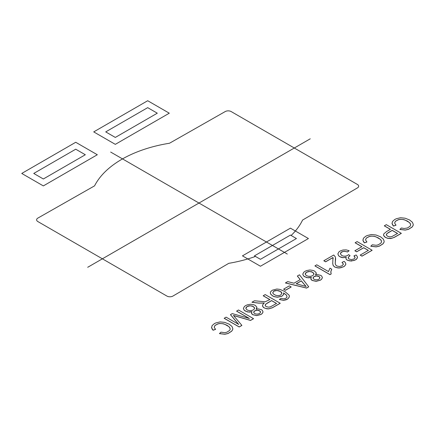 <?xml version="1.0" encoding="UTF-8"?>
<svg xmlns="http://www.w3.org/2000/svg" width="435" height="435" viewBox="0 0 435 435"><rect width="100%" height="100%" fill="white"/><g stroke="black" fill="none" stroke-linecap="round" stroke-linejoin="round"><path stroke-width="0.65" d="M258.129 308.899L261.457 309.671L262.392 310.416L263.034 311.938L262.158 313.537L261.016 314.391L256.715 315.554L252.746 314.641L251.474 313.276L251.947 311.629L248.39 312.004L245.275 311.041L244.171 310.166L243.404 308.388L244.383 306.539L245.677 305.566L247.363 304.821L250.571 304.261L253.67 304.712L255.209 305.365L256.916 307.208L256.15 309.203L258.129 308.899M251.441 312.825L251.729 313.836L252.746 314.712L256.715 315.625L261.016 314.456L262.158 313.608L263.034 312.009M243.404 308.458L244.171 310.237L247.287 311.884L249.554 312.096L251.947 311.699M256.15 309.274L256.922 307.942M252.24 306.001L249.016 305.794L247.167 306.452L246.009 307.572L245.998 308.828L247.14 309.943L249.108 310.612L251.338 310.601L253.306 309.927L254.442 308.817L254.437 307.556L252.24 306.001M245.84 308.268L247.167 306.523L250.294 305.751L253.306 306.523L254.6 308.252M258.085 310.258L256.34 310.264L254.758 310.824L253.822 311.716L253.801 312.705L254.644 313.553L256.171 314.065L257.933 314.054L259.483 313.526L260.413 312.629L260.451 311.629L259.635 310.791L258.085 310.258M253.687 312.286L254.758 310.889L257.215 310.253L259.635 310.862L260.56 312.194M323.847 260.728L333.759 255.008L335.445 257.052L335.265 263.827L335.635 264.877L336.69 265.937L339.322 266.552L342.111 265.807L343.443 264.121L342.04 262.376L344.128 261.397L345.216 262.376L345.89 264.105L344.857 265.79L343.596 266.715L340.583 267.819L337.435 267.884L334.76 267.008L333.199 265.529L332.726 263.55L332.971 257.509L325.614 261.75L323.847 260.728M335.222 263.278L335.646 258.564M342.04 262.446L343.443 264.192M332.726 263.621L333.199 265.6L334.76 267.079L338.985 268.063L343.596 266.78L344.857 265.861L345.89 264.175M323.847 260.799L325.614 261.821L332.971 257.574L333.188 258.602M316.778 264.812L328.512 271.581L329.975 268.177L331.753 269.205L330.812 271.777L331.182 273.881L329.991 274.567L314.94 265.872L316.778 264.812M330.807 272.636L330.981 271L331.753 269.276M314.94 265.943L329.991 274.637L331.182 273.952M364.421 242.795L362.98 240.479L363.41 238.271L365.617 236.319L367.183 235.552L371.381 234.53L376.052 235.009L380.527 236.792L383.322 239.071L384.154 241.18L384.04 242.175L383.007 243.79L379.385 246.074L376.161 246.814L370.799 246.188L372.295 244.791L376.193 245.296L378.303 244.807L380.978 243.029L381.582 241.757L380.783 239.777L378.493 237.978L374.85 236.439L371.359 236.069L369.315 236.45L366.482 237.945L365.617 239.391L365.694 240.218L366.906 241.942L364.421 242.795M362.877 239.875L363.415 241.588L364.421 242.866L366.906 242.012M370.799 246.253L376.161 246.884L379.385 246.145L383.007 243.856L384.04 242.246L384.154 241.251M365.617 239.462L366.482 238.016L369.315 236.52L371.359 236.14L373.937 236.292L376.166 236.95L380.065 239.163L381.185 240.343L381.582 241.827M253.513 318.654L250.522 320.377L233.421 315.429L241.871 325.369L239.201 326.913L224.21 318.257L226.118 317.153L238.668 324.396L230.479 314.635L232.268 313.602L249.369 318.469L236.602 311.101L238.516 309.997L253.513 318.654M233.421 315.495L250.522 320.443L253.513 318.719M224.21 318.328L239.201 326.984L241.871 325.44M230.479 314.706L238.668 324.466M236.602 311.166L249.369 318.54M308.709 286.785L306.572 288.019L285.442 282.902L287.704 281.597L293.989 283.212L300.259 279.591L297.366 276.018L299.476 274.8L308.709 286.785M285.442 282.973L306.572 288.084L308.709 286.85M297.366 276.089L300.259 279.661M296.219 283.789L306.109 286.464L301.303 280.852L296.219 283.789M296.219 283.859L301.303 280.923L306.109 286.534M393.517 225.999L392.076 223.677L392.511 221.475L394.714 219.523L396.28 218.751L400.483 217.728L405.154 218.212L409.623 219.99L412.418 222.269L413.25 224.378L413.136 225.373L412.103 226.988L408.481 229.272L405.257 230.012L399.901 229.386L401.391 227.994L404.077 228.495L407.399 228.011L410.08 226.233L410.678 224.96L409.879 222.976L407.59 221.181L403.946 219.637L400.456 219.267L398.416 219.653L395.584 221.149L394.714 222.589L394.795 223.421L396.002 225.14L393.517 225.999M391.978 223.073L392.517 224.792L393.517 226.069L396.002 225.21M399.901 229.457L405.257 230.082L408.481 229.343L412.103 227.059L413.136 225.444L413.25 224.449M394.714 222.66L395.584 221.214L398.416 219.724L400.456 219.338L403.033 219.49L405.268 220.153L409.161 222.361L410.281 223.541L410.678 225.025M291.156 286.937L285.501 290.199L283.653 289.134L289.308 285.866L291.156 286.937M283.653 289.204L285.501 290.27L291.156 287.008M355.134 242.735L357.119 241.594L372.11 250.25L361.996 256.09L360.224 255.068L368.358 250.37L363.714 247.689L356.678 251.756L354.906 250.734L361.942 246.672L355.134 242.735M355.134 242.806L361.942 246.737M354.906 250.799L356.678 251.821L363.714 247.76L368.358 250.44M360.224 255.133L361.996 256.155L372.11 250.315M213.079 330.17L211.644 327.854L212.073 325.646L214.276 323.694L215.842 322.928L220.045 321.905L224.716 322.384L229.191 324.167L231.98 326.446L232.812 328.555L232.698 329.551L231.665 331.165L228.049 333.449L224.824 334.189L219.463 333.563L220.958 332.166L224.851 332.672L226.961 332.182L229.642 330.404L230.24 329.132L229.441 327.153L227.152 325.353L223.508 323.814L220.018 323.444L217.978 323.825L215.146 325.32L214.276 326.767L214.357 327.593L215.564 329.317L213.079 330.17M211.54 327.25L212.079 328.963L213.079 330.241L215.564 329.387M219.463 333.629L224.824 334.254L228.049 333.52L231.665 331.231L232.698 329.621L232.812 328.621M214.276 326.832L215.146 325.391L217.978 323.896L220.018 323.51L222.6 323.667L224.83 324.325L228.723 326.533L229.843 327.718L230.24 329.203M347.521 251.914L344.188 251.234L341.644 251.908L340.349 253.697L341.682 255.497L343.552 256.139L345.656 256.133L347.532 255.486L348.625 254.616L350.039 255.671L348.217 257.406L348.478 258.477L349.169 259.042L351.534 259.613L353.965 258.977L354.927 258.064L354.96 257.009L353.976 255.851L356.145 254.981L357.385 256.672L357.162 258.341L355.52 259.825L353.921 260.522L349.533 260.886L347.239 260.108L346.26 259.271L345.907 258.265L346.265 257.167L342.927 257.623L339.773 256.65L338.647 255.753L337.875 253.904L338.854 251.995L340.126 251.022L342.992 249.994L346.184 249.891L349.12 250.712L347.521 251.914M340.349 253.763L340.893 252.566L343.264 251.408L345.211 251.37L347.521 251.985L349.12 250.777M348.201 258.053L348.544 256.906L350.039 255.742M353.976 255.921L355.08 257.623M345.907 258.336L346.26 259.342L347.239 260.179L351.203 261.06L355.52 259.896L356.575 259.108L357.478 257.591M337.875 253.969L338.647 255.818L340.866 257.226L342.927 257.689L346.265 257.232M317.501 274.621L320.829 275.393L321.764 276.138L322.406 277.66L321.53 279.259L320.388 280.113L316.087 281.276L312.112 280.363L310.846 278.998L311.319 277.351L307.762 277.726L304.647 276.763L303.543 275.888L302.776 274.11L303.755 272.261L305.049 271.288L306.735 270.543L309.943 269.983L313.042 270.434L314.581 271.087L316.288 272.93L315.522 274.925L317.501 274.621M310.813 278.547L311.101 279.558L312.112 280.434L316.087 281.347L320.388 280.178L321.53 279.33L322.406 277.731M302.776 274.18L303.543 275.959L306.653 277.606L308.926 277.818L311.319 277.421M315.522 274.996L316.294 273.664M311.612 271.723L308.388 271.516L306.539 272.174L305.381 273.294L305.37 274.55L306.512 275.665L308.48 276.334L310.71 276.323L312.678 275.649L313.814 274.539L313.809 273.278L311.612 271.723M305.212 273.99L306.539 272.245L309.66 271.473L312.678 272.245L313.972 273.979M317.452 275.98L315.712 275.986L314.13 276.546L313.195 277.438L313.173 278.427L314.016 279.275L315.544 279.787L317.305 279.776L318.855 279.248L319.785 278.351L319.823 277.351L319.007 276.513L317.452 275.98M313.059 278.008L314.13 276.611L316.582 275.975L319.007 276.584L319.932 277.916M281.086 298.328L283.354 298.834L284.751 298.655L285.985 298.225L287.035 297.051L286.556 295.191L283.609 292.891L283.489 294.696L281.962 296.143L277.476 297.17L274.316 296.616L272.68 295.892L270.739 294.163L270.325 292.994L270.532 291.863L272.25 290.227L276.856 289.019L279.884 289.389L284.724 291.417L288.932 295.022L289.438 295.996L288.916 297.66L287.383 299.166L283.495 300.264L279.395 299.465L281.086 298.328M283.609 292.956L286.556 295.262L287.035 297.121M270.325 293.065L270.739 294.229L272.68 295.963L274.316 296.686L277.476 297.241L281.962 296.213L283.702 294.19M279.395 299.536L283.495 300.335L286.04 299.84L287.383 299.236L288.916 297.73L289.438 296.066M279.188 290.841L276.975 290.417L274.893 290.645L273.794 291.08L272.729 292.782L273.495 294.049L275.605 295.267L277.726 295.68L279.716 295.403L280.705 294.99L281.929 293.25L281.293 292.032L279.188 290.841M272.729 292.853L273.794 291.151L276.975 290.488L280.45 291.466L281.929 293.32M280.194 303.244L272.326 307.735L268.596 308.823L265.758 308.48L264.116 307.806L262.691 306.436L262.658 304.81L264.262 303.01L258.678 303.07L251.985 302.216L254.48 300.775L265.187 301.787L269.874 299.579L263.218 295.735L265.203 294.587L280.194 303.244M262.457 305.723L263.186 307.153L264.116 307.871L266.791 308.79L268.596 308.894L272.326 307.801L280.194 303.315M251.985 302.287L258.678 303.135L264.262 303.081M263.218 295.805L269.874 299.65M267.329 303.032L265.546 304.348L265.247 305.691L266.16 306.626L268.683 307.186L270.624 306.74L276.551 303.434L271.592 300.569L267.329 303.032M265.181 305.093L266.024 303.978L271.592 300.639L276.551 303.505M401.309 233.318L394.338 237.292L391.69 238.309L387.851 238.304L385.53 237.423L383.806 235.786L383.507 234.851L383.849 233.829L386.584 231.55L390.429 229.327L384.333 225.808L386.318 224.661L401.309 233.318M383.507 234.922L384.409 236.635L385.53 237.494L387.851 238.375L390.842 238.538L394.338 237.363L401.309 233.388M384.333 225.879L390.429 229.397M388.319 232.589L386.595 233.965L386.421 235.15L387.514 236.205L389.602 236.863L391.739 236.651L397.557 233.443L392.196 230.349L388.319 232.589M386.307 234.644L387.193 233.432L392.196 230.419L397.557 233.513M291.135 235.482A108.141 62.433 0 0 0 302.575 220.061L357.412 187.909A4.241 2.447 0 0 0 357.412 184.451L231.197 111.577A4.241 2.447 0 0 0 225.2 111.577L169.514 143.24A108.141 62.433 0 0 0 94.569 185.854L37.856 218.098A4.241 2.447 0 0 0 37.856 221.562L166.915 296.072A4.241 2.447 0 0 0 172.912 296.072L228.761 263.333A108.141 62.433 0 0 0 255.459 256.433M87.707 267.291L310.247 138.808M287.312 254.051L110.648 152.049M260.451 259.314L254.453 255.856L290.439 235.079L296.436 238.543L260.451 259.314M290.439 228.152L242.458 255.856L260.451 266.242L308.431 238.543L290.439 228.152M147.699 107.652L105.716 131.892L115.313 137.433L157.296 113.192L147.699 107.652M147.699 100.73L93.721 131.892L115.313 144.355L169.291 113.192L147.699 100.73M75.728 149.205L33.745 173.445L43.342 178.981L85.325 154.746L75.728 149.205M75.728 142.278L21.75 173.445L43.342 185.908L97.32 154.746L75.728 142.278"/></g></svg>
